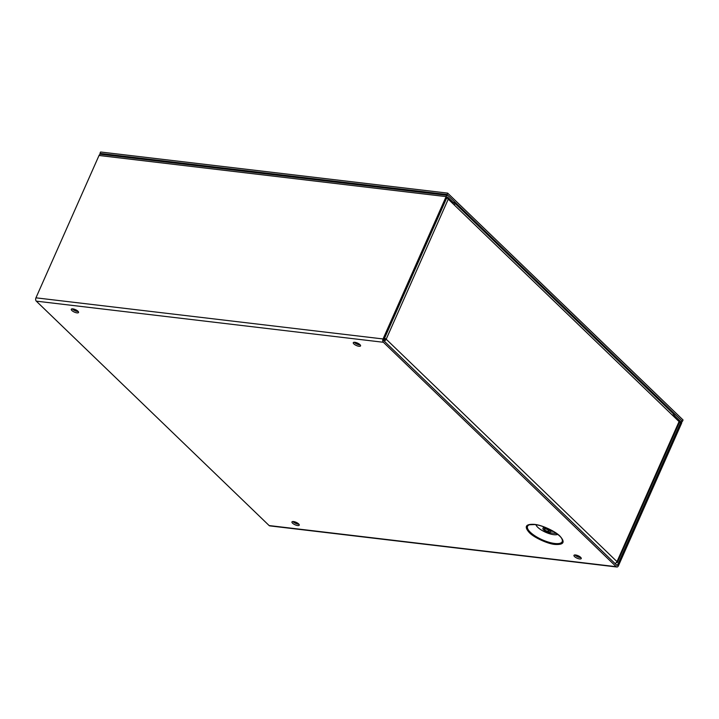 <?xml version="1.0" encoding="UTF-8"?>
<svg xmlns="http://www.w3.org/2000/svg" width="719" height="719" viewBox="0 0 719 719"><rect width="100%" height="100%" fill="white"/><g stroke="black" fill="none" stroke-linecap="round" stroke-linejoin="round"><path stroke-width="1.08" d="M446.625 198.147A2.436 0.818 23.9 0 1 448.252 199.163L679.06 421.595L616.992 561.638A2.436 0.818 23.9 0 1 617.36 562.402A2.436 0.818 23.9 0 1 616.399 562.635L616.309 562.626M454.004 202.497A2.436 1.69 133.9 0 1 454.336 202.731A2.436 1.69 133.9 0 1 454.516 204.708M673.101 415.366A2.436 1.69 -46.1 0 0 672.93 413.389L454.336 202.731M384.566 338.2A2.436 0.818 23.9 0 1 386.193 339.206A2.436 1.69 133.9 0 1 384.135 341.022M614.943 563.453A2.436 1.69 -46.1 0 0 616.992 561.638L386.193 339.206L448.252 199.163M617.36 562.402L679.419 422.359A2.436 0.818 -156.1 0 0 679.06 421.595M384.341 338.694L386.193 339.206M383.91 339.683L384.018 339.692A0.827 0.566 -46.1 0 0 384.962 339.062M555.104 544.454C547.923 543.977 533.831 537.497 529.319 532.59C523.998 526.641 525.652 523.899 534.262 524.367C541.452 524.834 555.535 531.314 560.056 536.23C565.368 542.171 563.723 544.912 555.104 544.454M574.912 554.942A3.981 1.339 -156.1 0 0 580.287 557.558A3.981 1.339 -156.1 0 0 580.898 557.593M579.667 558.951A3.981 1.339 23.9 0 1 575.64 557.432A3.981 1.339 23.9 0 1 573.96 555.347A3.981 1.339 23.9 0 1 575.533 554.969A3.981 1.339 23.9 0 1 579.559 556.488A3.981 1.339 23.9 0 1 581.24 558.573A3.981 1.339 23.9 0 1 579.667 558.951M354.233 342.262A3.981 1.339 -156.1 0 0 359.608 344.886A3.981 1.339 -156.1 0 0 360.219 344.913M358.988 346.279A3.981 1.339 23.9 0 1 354.961 344.752A3.981 1.339 23.9 0 1 353.281 342.675A3.981 1.339 23.9 0 1 354.853 342.289A3.981 1.339 23.9 0 1 358.88 343.817A3.981 1.339 23.9 0 1 360.561 345.902A3.981 1.339 23.9 0 1 358.988 346.279M72.233 308.846A3.981 1.339 -156.1 0 0 77.598 311.471A3.981 1.339 -156.1 0 0 78.218 311.507M76.978 312.864A3.981 1.339 23.9 0 1 72.952 311.345A3.981 1.339 23.9 0 1 71.271 309.26A3.981 1.339 23.9 0 1 72.844 308.882A3.981 1.339 23.9 0 1 76.87 310.401A3.981 1.339 23.9 0 1 78.56 312.486A3.981 1.339 23.9 0 1 76.978 312.864M292.912 521.527A3.981 1.339 -156.1 0 0 298.277 524.151A3.981 1.339 -156.1 0 0 298.897 524.178M297.657 525.544A3.981 1.339 23.9 0 1 293.631 524.016A3.981 1.339 23.9 0 1 291.95 521.931A3.981 1.339 23.9 0 1 293.523 521.554A3.981 1.339 23.9 0 1 297.549 523.081A3.981 1.339 23.9 0 1 299.239 525.167A3.981 1.339 23.9 0 1 297.657 525.544M535.925 524.753A12.493 4.188 -156.1 0 0 537.776 527.306A12.493 4.188 -156.1 0 0 548.166 533.282A12.493 4.188 -156.1 0 0 557.719 534.406M544.508 528.088A4.026 1.348 23.9 0 1 548.579 529.624A4.026 1.348 23.9 0 1 550.278 531.727A4.026 1.348 23.9 0 1 548.687 532.114A4.026 1.348 23.9 0 1 544.616 530.568A4.026 1.348 23.9 0 1 542.917 528.465A4.026 1.348 23.9 0 1 544.508 528.088M547.842 531.305A2.409 0.809 23.9 0 1 545.406 530.379A2.409 0.809 23.9 0 1 544.391 529.121A2.409 0.809 23.9 0 1 545.344 528.887A2.409 0.809 23.9 0 1 547.779 529.813A2.409 0.809 23.9 0 1 548.795 531.071A2.409 0.809 23.9 0 1 547.842 531.305M674.458 415.663L675.078 414.27L681.172 420.139A2.436 1.555 -83.2 0 1 681.504 423.464L618.421 565.808A2.436 1.555 -83.2 0 1 616.875 567.003A2.436 1.555 -83.2 0 1 616.228 566.689L383.371 342.271A2.436 1.555 -83.2 0 1 383.038 338.955L446.113 196.611A2.436 1.555 -83.2 0 1 447.667 195.406A2.436 1.555 -83.2 0 1 448.305 195.73L454.399 201.599L453.779 202.992L447.694 197.123A0.827 0.521 -83.2 0 0 446.948 197.419L383.874 339.763A0.827 0.521 -83.2 0 0 383.982 340.878L616.848 565.296A0.827 0.521 -83.2 0 0 617.585 564.999L680.659 422.655A0.827 0.521 -83.2 0 0 680.551 421.532L674.458 415.663L673.047 415.501M447.667 195.406L100.579 154.279A2.436 1.555 96.8 0 0 99.024 155.484L35.95 297.828A2.436 1.555 96.8 0 0 36.283 301.144L269.14 525.562A2.436 1.555 96.8 0 0 269.787 525.886L616.875 567.003M675.078 414.27L673.29 414.063M453.779 202.992L452.008 202.776M547.375 531.826A1.618 1.034 96.8 0 0 547.734 532.491L546.871 531.665M556.407 533.516L547.734 532.491M447.658 193.114L100.579 151.997L99.959 153.39L447.047 194.507L447.658 193.114L683.05 419.968L682.43 421.361L681.738 421.28M100.93 154.324L99.959 153.39M447.047 194.507L682.43 421.361M530.37 532.285A18.946 6.354 23.9 0 1 529.597 524.753L534.684 524.573C544.283 525.337 560.362 534.298 561.97 539.106A18.946 6.354 23.9 0 1 554.7 543.474A18.946 6.354 23.9 0 1 530.37 532.285M383.371 342.271L36.283 301.144M269.14 525.562L616.228 566.689M383.038 338.955L35.95 297.828M446.113 196.611L99.024 155.484M678.781 421.325L680.551 421.532M617.585 564.999L616.39 564.855M679.356 422.502L680.659 422.655M447.236 197.069L447.694 197.123M550.61 530.973L553.1 531.269M550.278 531.727L551.006 530.092M553.441 531.467L550.547 531.125M542.917 528.465L543.636 526.829"/></g></svg>
